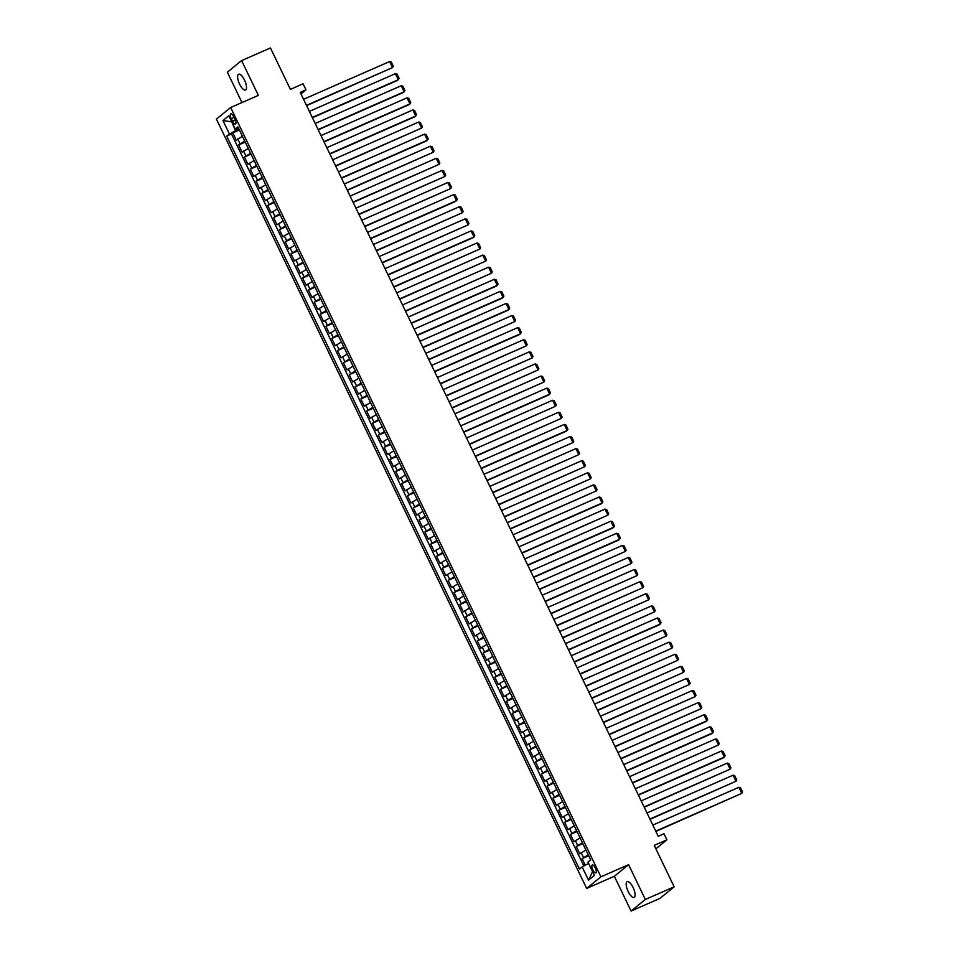 <?xml version="1.0" encoding="UTF-8"?>
<svg xmlns="http://www.w3.org/2000/svg" width="959" height="959" viewBox="0 0 959 959"><rect width="100%" height="100%" fill="white"/><g stroke="black" fill="none" stroke-linecap="round" stroke-linejoin="round"><path stroke-width="1.44" d="M633.108 887.531A8.631 3.081 -113.7 0 0 627.174 881.633A8.631 3.081 -113.7 0 0 628.181 891.534A8.631 3.081 -113.7 0 0 634.103 897.432A8.631 3.081 -113.7 0 0 633.108 887.531M244.521 80.112A8.631 3.081 -113.7 0 0 238.587 74.215A8.631 3.081 -113.7 0 0 239.594 84.128A8.631 3.081 -113.7 0 0 245.528 90.014A8.631 3.081 -113.7 0 0 244.521 80.112M595.299 867.943A4.316 1.534 -113.7 0 0 592.326 864.994A4.316 1.534 -113.7 0 0 592.83 869.945A4.316 1.534 -113.7 0 0 595.791 872.894A4.316 1.534 -113.7 0 0 595.299 867.943M631.082 911.05L659.924 898.403L674.165 886.811L645.335 899.458L628.589 864.682L600.909 876.826L586.668 888.418L614.347 876.274L631.082 911.05L645.335 899.458M600.909 876.826L230.663 107.516L216.422 119.108L586.668 888.418M230.663 107.516L258.355 95.373L241.608 60.597L227.367 72.189L241.98 102.553M241.608 60.597L270.45 47.95L290.385 89.379L303.068 83.817L305.981 89.858L300.215 92.388L658.234 836.296L664 833.767L666.913 839.82L654.23 845.382L674.165 886.811M242.447 136.334L236.286 140.11L232.797 132.857L239.378 129.968M244.773 141.165L238.611 144.953L245.204 142.064M238.611 144.953L242.112 152.205L248.273 148.429M254.087 160.525L247.925 164.301L244.437 157.048L251.03 154.159M259.913 172.62L253.751 176.408L250.251 169.144L256.844 166.255M265.727 184.715L259.577 188.503L256.077 181.239L262.67 178.35M271.553 196.811L265.391 200.599L261.903 193.334L268.484 190.445M277.379 208.906L271.217 212.694L267.717 205.43L274.31 202.541M283.193 221.002L277.031 224.79L273.543 217.525L280.136 214.636M289.019 233.097L282.857 236.885L279.369 229.621L285.95 226.732M294.845 245.192L288.683 248.98L285.183 241.716L291.776 238.827M300.658 257.288L294.497 261.076L291.009 253.811L297.602 250.922M306.484 269.383L300.323 273.171L296.834 265.919L303.416 263.018M312.298 281.49L306.149 285.267L302.648 278.014L309.242 275.113M318.124 293.586L311.963 297.362L308.474 290.109L315.055 287.209M323.95 305.681L317.789 309.457L314.288 302.205L320.881 299.316M329.764 317.777L323.603 321.553L320.114 314.3L326.707 311.411M335.59 329.872L329.428 333.648L325.94 326.396L332.521 323.507M341.416 341.967L335.254 345.743L331.754 338.491L338.347 335.602M347.23 354.063L341.068 357.839L337.58 350.586L344.173 347.697M353.056 366.158L346.894 369.934L343.406 362.682L349.987 359.793M358.87 378.254L352.72 382.03L349.22 374.777L355.813 371.888M364.696 390.349L358.534 394.137L355.046 386.873L361.627 383.984M370.522 402.444L364.36 406.232L360.86 398.968L367.453 396.079M376.336 414.54L370.174 418.328L366.686 411.063L373.279 408.174M382.161 426.635L376 430.423L372.512 423.159L379.093 420.27M387.987 438.731L381.826 442.519L378.326 435.254L384.919 432.365M393.801 450.826L387.64 454.614L384.151 447.35L390.745 444.461M399.627 462.921L393.466 466.709L389.977 459.445L396.558 456.556M405.441 475.017L399.292 478.805L395.791 471.552L402.384 468.651M411.267 487.124L405.106 490.9L401.617 483.648L408.198 480.747M417.093 499.219L410.932 502.995L407.431 495.743L414.024 492.842M422.907 511.315L416.745 515.091L413.257 507.838L419.85 504.949M428.733 523.41L422.571 527.186L419.083 519.934L425.664 517.045M434.559 535.506L428.397 539.282L424.897 532.029L431.49 529.14M440.373 547.601L434.211 551.377L430.723 544.125L437.316 541.236M446.199 559.696L440.037 563.472L436.549 556.22L443.13 553.331M452.013 571.792L445.863 575.568L442.363 568.315L448.956 565.426M457.839 583.887L451.677 587.663L448.189 580.411L454.77 577.522M463.665 595.983L457.503 599.771L454.003 592.506L460.596 589.617M469.478 608.078L463.317 611.866L459.829 604.602L466.422 601.713M475.304 620.173L469.143 623.961L465.654 616.697L472.236 613.808M481.13 632.269L474.969 636.057L471.468 628.792L478.062 625.903M486.944 644.364L480.783 648.152L477.294 640.888L483.887 637.999M492.77 656.459L486.609 660.248L483.12 652.983L489.701 650.094M498.584 668.555L492.435 672.343L488.934 665.078L495.527 662.189M504.41 680.65L498.248 684.438L494.76 677.174L501.341 674.285M510.236 692.758L504.074 696.534L500.574 689.281L507.167 686.38M516.05 704.853L509.888 708.629L506.4 701.377L512.993 698.476M521.876 716.948L515.714 720.724L512.226 713.472L518.807 710.571M527.702 729.044L521.54 732.82L518.04 725.567L524.633 722.678M533.516 741.139L527.354 744.915L523.866 737.663L530.459 734.774M539.342 753.235L533.18 757.011L529.692 749.758L536.273 746.869M545.156 765.33L539.006 769.106L535.506 761.854L542.099 758.965M550.981 777.425L544.82 781.201L541.332 773.949L547.913 771.06M556.807 789.521L550.646 793.297L547.145 786.044L553.739 783.155M562.621 801.616L556.46 805.392L552.971 798.14L559.565 795.251M568.447 813.711L562.286 817.5L558.797 810.235L565.378 807.346M574.273 825.807L568.112 829.595L564.611 822.331L571.204 819.442M580.087 837.902L573.926 841.69L570.437 834.426L577.03 831.537M585.913 849.998L579.751 853.786L576.263 846.521L582.844 843.632M231.299 118.628L232.581 121.29A4.184 1.486 -113.7 0 0 235.446 124.143A4.184 1.486 -113.7 0 0 234.967 119.348L233.684 116.686A4.184 1.486 -113.7 0 0 230.807 113.821A4.184 1.486 -113.7 0 0 231.299 118.628L234.044 117.418M231.778 121.949L235.506 130.568L226.66 136.034L579.44 869.058L582.137 866.864L588.538 880.17L594.388 875.411L587.987 862.105L590.684 859.911L237.904 126.888L235.207 129.081L238.527 128.194M229.357 133.84L222.956 120.534L228.805 115.775L235.207 129.081M232.797 132.857L231.503 133.9L583.815 865.965M588.239 854.841L582.077 858.617L585.242 865.198M576.263 846.521L582.413 842.745M570.437 834.426L576.599 830.65M564.611 822.331L570.773 818.554M558.797 810.235L564.959 806.459M552.971 798.14L559.133 794.364M547.145 786.044L553.307 782.268M541.332 773.949L547.493 770.161M535.506 761.854L541.667 758.066M529.692 749.758L535.841 745.97M523.866 737.663L530.027 733.875M518.04 725.567L524.201 721.779M512.226 713.472L518.387 709.684M506.4 701.377L512.562 697.589M500.574 689.281L506.736 685.493M494.76 677.174L500.922 673.398M488.934 665.078L495.096 661.302M483.12 652.983L489.27 649.207M477.294 640.888L483.456 637.112M471.468 628.792L477.63 625.016M465.654 616.697L471.816 612.921M459.829 604.602L465.99 600.825M454.003 592.506L460.164 588.73M448.189 580.411L454.35 576.635M442.363 568.315L448.524 564.527M436.549 556.22L442.698 552.432M430.723 544.125L436.884 540.337M424.897 532.029L431.059 528.241M419.083 519.934L425.245 516.146M413.257 507.838L419.419 504.05M407.431 495.743L413.593 491.955M401.617 483.648L407.779 479.86M395.791 471.552L401.953 467.764M389.977 459.445L396.127 455.669M384.151 447.35L390.313 443.573M378.326 435.254L384.487 431.478M372.512 423.159L378.673 419.383M366.686 411.063L372.847 407.287M360.86 398.968L367.021 395.192M355.046 386.873L361.207 383.097M349.22 374.777L355.381 371.001M343.406 362.682L349.555 358.906M337.58 350.586L343.742 346.798M331.754 338.491L337.916 334.703M325.94 326.396L332.102 322.608M320.114 314.3L326.276 310.512M314.288 302.205L320.45 298.417M308.474 290.109L314.636 286.321M302.648 278.014L308.81 274.226M296.834 265.919L302.984 262.131M291.009 253.811L297.17 250.035M285.183 241.716L291.344 237.94M279.369 229.621L285.53 225.845M273.543 217.525L279.704 213.749M267.717 205.43L273.878 201.654M261.903 193.334L268.064 189.558M256.077 181.239L262.239 177.463M250.251 169.144L256.413 165.368M244.437 157.048L250.599 153.272M238.947 129.057L235.506 130.568M655.872 848.799L666.913 839.82M300.958 93.946L305.981 89.858M231.73 121.853L222.956 120.534M588.622 863.436L592.662 871.815M231.503 133.9L226.66 136.034M582.077 858.617L588.67 855.728M582.137 866.864L588.287 863.579M588.538 880.17L592.362 872.055M628.589 864.682L614.347 876.274M303.547 99.304L389.606 61.544L392.519 67.586L306.592 105.646M306.448 105.346L392.519 67.586L393.286 66.267L391.248 62.023L389.606 61.544M309.361 111.4L395.42 73.639L398.333 79.693L397.374 80.472L312.418 117.741M312.274 117.442L398.333 79.693L399.112 78.362L397.074 74.119L395.42 73.639M315.187 123.495L401.246 85.735L404.159 91.788L403.2 92.567L318.244 129.837M318.1 129.537L404.159 91.788L404.926 90.458L402.888 86.214L401.246 85.735M321.001 135.591L407.072 97.83L409.972 103.884L409.013 104.663L324.058 141.932M323.914 141.644L409.972 103.884L410.752 102.553L408.714 98.321L407.072 97.83M326.827 147.686L412.885 109.925L415.798 115.979L414.839 116.758L329.884 154.027M329.74 153.74L415.798 115.979L416.578 114.648L414.54 110.417L412.885 109.925M332.653 159.781L418.711 122.021L421.624 128.074L335.698 166.123M335.554 165.835L421.624 128.074L422.392 126.744L420.354 122.512L418.711 122.021M338.467 171.877L424.537 134.116L427.438 140.17L426.479 140.949L341.524 178.23M341.38 177.93L427.438 140.17L428.217 138.839L426.18 134.608L424.537 134.116M344.293 183.972L430.351 146.212L433.264 152.265L347.35 190.326M347.206 190.026L433.264 152.265L434.043 150.935L432.006 146.703L430.351 146.212M350.119 196.068L436.177 158.307L439.09 164.361L353.164 202.421M353.02 202.121L439.09 164.361L439.857 163.03L437.819 158.798L436.177 158.307M355.933 208.163L441.991 170.402L444.904 176.456L358.99 214.516M358.846 214.217L444.904 176.456L445.683 175.125L443.645 170.894L441.991 170.402M361.759 220.258L447.817 182.51L450.73 188.551L364.816 226.612M364.672 226.312L450.73 188.551L451.497 187.221L449.459 182.989L447.817 182.51M367.573 232.354L453.643 194.605L456.544 200.647L455.585 201.426L370.63 238.707M370.486 238.407L456.544 200.647L457.323 199.316L455.285 195.085L453.643 194.605M373.399 244.461L459.457 206.7L462.37 212.742L376.455 250.802M376.312 250.503L462.37 212.742L463.149 211.412L461.111 207.18L459.457 206.7M379.225 256.556L465.283 218.796L468.196 224.838L382.269 262.898M382.126 262.598L468.196 224.838L468.963 223.507L466.925 219.275L465.283 218.796M385.038 268.652L471.109 230.891L474.01 236.933L473.051 237.724L388.095 274.993M387.951 274.694L474.01 236.933L474.789 235.602L472.751 231.371L471.109 230.891M390.864 280.747L476.923 242.987L479.836 249.028L393.921 287.089M393.777 286.789L479.836 249.028L480.615 247.698L478.577 243.466L476.923 242.987M396.69 292.843L482.749 255.082L485.662 261.124L399.735 299.184M399.591 298.884L485.662 261.124L486.429 259.793L484.391 255.562L482.749 255.082M402.504 304.938L488.563 267.177L491.476 273.219L405.561 311.279M405.417 310.98L491.476 273.219L492.255 271.9L490.217 267.657L488.563 267.177M408.33 317.033L494.388 279.273L497.301 285.326L496.342 286.106L411.387 323.375M411.243 323.075L497.301 285.326L498.069 283.996L496.031 279.752L494.388 279.273M414.144 329.129L500.214 291.368L503.115 297.422L502.156 298.201L417.201 335.47M417.057 335.171L503.115 297.422L503.895 296.091L501.857 291.848L500.214 291.368M419.97 341.224L506.028 303.464L508.941 309.517L507.982 310.296L423.027 347.566M422.883 347.278L508.941 309.517L509.72 308.187L507.683 303.955L506.028 303.464M425.796 353.32L511.854 315.559L514.767 321.613L428.841 359.661M428.697 359.373L514.767 321.613L515.534 320.282L513.497 316.05L511.854 315.559M431.61 365.415L517.68 327.654L520.581 333.708L519.622 334.487L434.667 371.756M434.523 371.469L520.581 333.708L521.36 332.377L519.322 328.146L517.68 327.654M437.436 377.51L523.494 339.75L526.407 345.803L440.493 383.864M440.349 383.564L526.407 345.803L527.186 344.473L525.148 340.241L523.494 339.75M443.262 389.606L529.32 351.845L532.233 357.899L446.307 395.959M446.163 395.659L532.233 357.899L533 356.568L530.962 352.337L529.32 351.845M449.076 401.701L535.134 363.941L538.047 369.994L452.133 408.054M451.989 407.755L538.047 369.994L538.826 368.664L536.788 364.432L535.134 363.941M454.902 413.797L540.96 376.036L543.873 382.09L457.958 420.15M457.815 419.85L543.873 382.09L544.64 380.759L542.602 376.527L540.96 376.036M460.716 425.892L546.786 388.143L549.687 394.185L548.728 394.964L463.772 432.245M463.629 431.946L549.687 394.185L550.466 392.854L548.428 388.623L546.786 388.143M466.542 437.987L552.6 400.239L555.513 406.28L469.598 444.341M469.454 444.041L555.513 406.28L556.292 404.95L554.254 400.718L552.6 400.239M472.367 450.083L558.426 412.334L561.339 418.376L475.412 456.436M475.268 456.136L561.339 418.376L562.106 417.045L560.068 412.814L558.426 412.334M478.181 462.19L564.252 424.429L567.153 430.471L566.194 431.262L481.238 468.531M481.094 468.232L567.153 430.471L567.932 429.141L565.894 424.909L564.252 424.429M484.007 474.285L570.066 436.525L572.979 442.567L487.064 480.627M486.92 480.327L572.979 442.567L573.758 441.236L571.72 437.004L570.066 436.525M489.833 486.381L575.891 448.62L578.804 454.662L492.878 492.722M492.734 492.423L578.804 454.662L579.572 453.331L577.534 449.1L575.891 448.62M495.647 498.476L581.705 460.716L584.618 466.757L498.704 504.818M498.56 504.518L584.618 466.757L585.398 465.427L583.36 461.195L581.705 460.716M501.473 510.572L587.531 472.811L590.444 478.853L504.53 516.913M504.386 516.613L590.444 478.853L591.212 477.522L589.174 473.29L587.531 472.811M507.287 522.667L593.357 484.906L596.27 490.948L510.344 529.008M510.2 528.709L596.27 490.948L597.037 489.629L595 485.386L593.357 484.906M513.113 534.762L599.171 497.002L602.084 503.055L601.125 503.835L516.17 541.104M516.026 540.804L602.084 503.055L602.863 501.725L600.825 497.481L599.171 497.002M518.939 546.858L604.997 509.097L607.91 515.151L521.984 553.199M521.84 552.899L607.91 515.151L608.677 513.82L606.639 509.577L604.997 509.097M524.753 558.953L610.823 521.193L613.724 527.246L612.765 528.025L527.81 565.295M527.666 565.007L613.724 527.246L614.503 525.916L612.465 521.684L610.823 521.193M530.579 571.049L616.637 533.288L619.55 539.342L618.591 540.121L533.636 577.39M533.492 577.102L619.55 539.342L620.329 538.011L618.291 533.779L616.637 533.288M536.405 583.144L622.463 545.383L625.376 551.437L539.449 589.485M539.306 589.198L625.376 551.437L626.143 550.106L624.105 545.875L622.463 545.383M542.219 595.239L628.277 557.479L631.19 563.532L545.275 601.593M545.132 601.293L631.19 563.532L631.969 562.202L629.931 557.97L628.277 557.479M548.045 607.335L634.103 569.574L637.016 575.628L551.101 613.688M550.957 613.388L637.016 575.628L637.783 574.297L635.745 570.066L634.103 569.574M553.858 619.43L639.929 581.669L642.842 587.723L556.915 625.783M556.771 625.484L642.842 587.723L643.609 586.393L641.571 582.161L639.929 581.669M559.684 631.525L645.743 593.765L648.656 599.819L562.741 637.879M562.597 637.579L648.656 599.819L649.435 598.488L647.397 594.256L645.743 593.765M565.51 643.621L651.569 605.872L654.482 611.914L568.555 649.974M568.423 649.675L654.482 611.914L655.249 610.583L653.211 606.352L651.569 605.872M571.324 655.716L657.394 617.968L660.295 624.009L659.336 624.788L574.381 662.07M574.237 661.77L660.295 624.009L661.075 622.679L659.037 618.447L657.394 617.968M577.15 667.824L663.208 630.063L666.121 636.105L580.207 674.165M580.063 673.865L666.121 636.105L666.901 634.774L664.863 630.543L663.208 630.063M582.976 679.919L669.034 642.158L671.947 648.2L586.021 686.26M585.877 685.961L671.947 648.2L672.715 646.869L670.677 642.638L669.034 642.158M588.79 692.014L674.848 654.254L677.761 660.295L591.847 698.356M591.703 698.056L677.761 660.295L678.54 658.965L676.503 654.733L674.848 654.254M594.616 704.11L680.674 666.349L683.587 672.391L597.673 710.451M597.529 710.151L683.587 672.391L684.354 671.06L682.329 666.829L680.674 666.349M600.43 716.205L686.5 678.445L689.413 684.486L603.487 722.547M603.343 722.247L689.413 684.486L690.18 683.156L688.142 678.924L686.5 678.445M606.256 728.301L692.314 690.54L695.227 696.582L609.313 734.642M609.169 734.342L695.227 696.582L696.006 695.263L693.968 691.019L692.314 690.54M612.082 740.396L698.14 702.635L701.053 708.689L615.127 746.737M614.995 746.438L701.053 708.689L701.82 707.358L699.782 703.115L698.14 702.635M617.896 752.491L703.966 714.731L706.867 720.784L705.908 721.564L620.952 758.833M620.809 758.533L706.867 720.784L707.646 719.454L705.608 715.21L703.966 714.731M623.722 764.587L709.78 726.826L712.693 732.88L711.734 733.659L626.778 770.928M626.635 770.64L712.693 732.88L713.472 731.549L711.434 727.318L709.78 726.826M629.548 776.682L715.606 738.921L718.519 744.975L632.592 783.024M632.449 782.736L718.519 744.975L719.286 743.645L717.248 739.413L715.606 738.921M635.361 788.778L721.42 751.017L724.333 757.071L723.374 757.85L638.418 795.119M638.274 794.831L724.333 757.071L725.112 755.74L723.074 751.508L721.42 751.017M641.187 800.873L727.246 763.112L730.159 769.166L644.244 807.226M644.1 806.927L730.159 769.166L730.926 767.835L728.9 763.604L727.246 763.112M647.001 812.968L733.072 775.208L735.985 781.261L650.058 819.322M649.914 819.022L735.985 781.261L736.752 779.931L734.714 775.699L733.072 775.208M652.827 825.064L738.886 787.303L741.798 793.357L655.884 831.417M655.74 831.117L741.798 793.357L742.578 792.026L740.54 787.795L738.886 787.303M240.014 143.814L237.688 138.971M583.48 857.478L581.154 852.635M577.666 845.382L575.34 840.54M571.84 833.287L569.514 828.444M566.026 821.192L563.688 816.349M560.2 809.096L557.874 804.253M554.374 797.001L552.048 792.158M548.56 784.906L546.222 780.063M542.734 772.81L540.408 767.967M536.908 760.715L534.583 755.872M531.094 748.607L528.769 743.776M525.268 736.512L522.943 731.681M519.454 724.417L517.117 719.586M513.628 712.321L511.303 707.49M507.802 700.226L505.477 695.395M501.989 688.13L499.651 683.299M496.163 676.035L493.837 671.204M490.337 663.94L488.011 659.097M484.523 651.844L482.197 647.001M478.697 639.749L476.371 634.906M472.883 627.654L470.545 622.811M467.057 615.558L464.731 610.715M461.231 603.463L458.905 598.62M455.417 591.367L453.08 586.524M449.591 579.272L447.266 574.429M443.765 567.177L441.44 562.334M437.951 555.081L435.626 550.238M432.125 542.986L429.8 538.143M426.311 530.878L423.974 526.047M420.486 518.783L418.16 513.952M414.66 506.688L412.334 501.857M408.846 494.592L406.508 489.761M403.02 482.497L400.694 477.666M397.194 470.401L394.868 465.571M391.38 458.306L389.054 453.463M385.554 446.211L383.228 441.368M379.728 434.115L377.402 429.272M373.914 422.02L371.589 417.177M368.088 409.925L365.763 405.082M362.274 397.829L359.937 392.986M356.448 385.734L354.123 380.891M350.622 373.638L348.297 368.795M344.808 361.543L342.471 356.7M338.983 349.448L336.657 344.605M333.157 337.352L330.831 332.509M327.343 325.245L325.017 320.414M321.517 313.149L319.191 308.318M315.703 301.054L313.365 296.223M309.877 288.959L307.551 284.128M304.051 276.863L301.725 272.032M298.237 264.768L295.899 259.937M292.411 252.673L290.086 247.842M286.585 240.577L284.26 235.734M280.771 228.482L278.446 223.639M274.945 216.386L272.62 211.543M269.131 204.291L266.794 199.448M263.305 192.196L260.98 187.353M257.48 180.1L255.154 175.257M251.666 168.005L249.328 163.162M245.84 155.909L243.514 151.066M235.291 120.091L232.581 121.29"/></g></svg>
